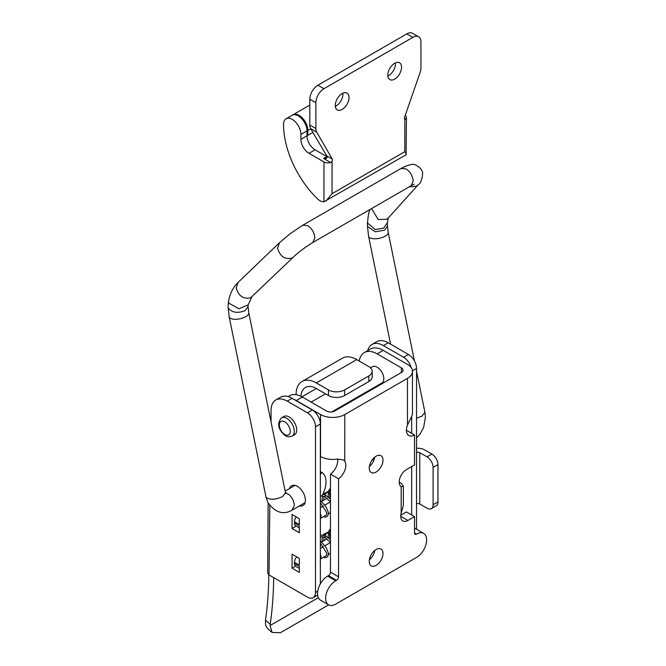 <?xml version="1.0" encoding="UTF-8"?>
<svg xmlns="http://www.w3.org/2000/svg" width="666" height="666" viewBox="0 0 666 666"><rect width="100%" height="100%" fill="white"/><g stroke="black" fill="none" stroke-linecap="round" stroke-linejoin="round"><path stroke-width="1" d="M342.907 93.198A9.715 5.611 -60 0 1 336.08 105.961A9.715 5.611 -60 0 1 335.314 106.352M342.141 109.457A9.715 5.611 120 0 0 348.485 100.899A9.715 5.611 120 0 0 347.003 93.115A9.715 5.611 120 0 0 342.141 93.598A9.715 5.611 120 0 0 335.797 102.156A9.715 5.611 120 0 0 337.287 109.94A9.715 5.611 120 0 0 342.141 109.457M327.064 156.71A1.715 0.991 60 0 1 326.781 156.593L315.068 149.825A11.43 6.602 -120 0 1 306.984 135.822L306.984 130.927A12.288 7.093 -120 0 0 298.293 115.876A12.288 7.093 -120 0 0 292.149 115.268L286.089 118.764A12.288 7.093 -120 0 0 283.541 124.376A70.896 40.934 -120 0 0 317.274 198.643A11.43 6.602 60 0 0 323.959 201.765L406.094 154.795L406.451 117.624A5.711 3.297 0 0 0 405.178 115.551M306.984 130.927L300.924 134.424A12.288 7.093 -120 0 0 292.232 119.372A12.288 7.093 -120 0 0 286.089 118.764M387.845 76.024A9.715 5.611 120 0 0 388.611 75.633A9.715 5.611 120 0 0 395.438 62.87M394.68 63.262A9.715 5.611 -60 0 1 399.533 62.779A9.715 5.611 -60 0 1 401.024 70.571A9.715 5.611 -60 0 1 394.68 79.129A9.715 5.611 -60 0 1 389.818 79.612A9.715 5.611 -60 0 1 388.328 71.828A9.715 5.611 -60 0 1 394.68 63.262M292.59 115.051A12.288 7.093 60 0 1 292.99 114.785A12.288 7.093 60 0 1 299.134 115.393A12.288 7.093 60 0 1 307.825 130.436L307.825 135.34L312.845 132.442M325.99 201.04L332.043 193.689L404.778 151.69L406.451 154.221M307.825 135.34L306.984 134.848M326.149 155.486L326.989 156.851L323.559 158.45C326.706 158.933 327.772 158.092 326.765 155.927L310.664 128.671L316.725 132.168A11.43 6.602 -60 0 1 315.875 128.488L315.875 102.697A11.43 6.602 -60 0 1 323.959 88.695L412.862 37.363L406.801 33.866A11.43 6.602 -60 0 1 412.512 33.3L418.573 36.797A11.43 6.602 120 0 0 412.862 37.363M323.959 88.695L317.898 85.198A11.43 6.602 120 0 0 309.815 99.192L309.815 124.992A11.43 6.602 120 0 0 310.664 128.671M317.898 85.198L406.801 33.866M418.573 36.797A11.43 6.602 120 0 1 420.945 42.033L420.945 67.824A11.43 6.602 120 0 1 420.088 72.494L404.537 117.399A2.289 1.324 -60 0 0 404.778 119.339L405.794 119.164A5.711 3.297 0 0 0 406.451 117.624M316.725 132.168L332.284 159.116L326.765 155.927M326.781 156.593L323.559 158.45L330.652 162.546L332.043 161.339A2.289 1.324 120 0 0 332.284 159.116M404.836 119.381L404.778 151.69M300.924 134.424L300.924 139.327A11.43 6.602 -120 0 0 309.007 153.322L323.959 161.955L323.959 201.765M330.652 162.546A5.711 3.297 180 0 1 323.959 161.955M304.404 503.071A11.43 6.602 -120 0 0 304.92 503.18M294.572 485.256A11.43 6.602 -120 0 0 294.397 485.755M320.354 583.882L320.354 423.992A11.43 6.602 -120 0 0 312.271 409.99L292.066 398.326A22.86 13.195 -120 0 0 280.636 397.194L275.782 399.991A22.86 13.195 -120 0 0 271.054 410.456L271.054 422.019M325.699 555.993L325.016 556.385L325.699 555.993M299.55 505.877A11.43 6.602 -120 0 0 303.03 505.519A11.43 6.602 -120 0 0 304.787 496.353A11.43 6.602 -120 0 0 297.319 486.28A11.43 6.602 -120 0 0 291.608 485.714A11.43 6.602 -120 0 0 289.552 488.553M299.342 527.88L295.671 525.765A5.711 3.297 -60 0 1 294.489 523.151L299.342 525.949L299.342 532.717L292.066 528.513L292.066 514.518L299.342 518.714L299.342 524.55L294.489 521.744A5.711 3.297 -60 0 1 296.22 516.916M292.066 528.513L296.253 526.098M321.362 517.898L325.699 515.392M328.405 513.836L330.453 512.645M325.766 536.138L324.742 537.204L330.453 542.507L324.908 545.72M323.418 546.578L320.354 548.343M321.362 558.499L325.016 556.385M328.405 554.428L330.453 553.246M320.354 507.75L323.418 505.977M324.908 505.119L330.453 501.914L324.742 496.603L325.766 495.537M299.342 568.481L295.671 566.358A5.711 3.297 -60 0 1 294.489 563.744L299.342 566.541L299.342 572.377L292.066 568.181L292.066 554.179L299.342 558.374L299.342 565.143L294.489 562.345A5.711 3.297 -60 0 1 296.728 556.876M366.824 392.49L366.824 391.716M300.982 396.303A21.72 12.537 60 0 1 305.453 387.445A21.72 12.537 60 0 1 316.308 388.528L328.438 395.521A11.43 6.602 0 0 0 344.597 395.521L344.597 389.926A11.43 6.602 180 0 1 328.438 389.926L316.308 382.925A28.571 16.5 60 0 0 302.023 381.51L342.432 358.175A28.571 16.5 60 0 1 356.726 359.59L316.308 382.925M368.847 381.526L368.847 375.924A11.43 6.602 0 0 0 372.194 371.262L372.194 376.856A11.43 6.602 180 0 1 368.847 381.526L344.597 395.521M368.847 375.924L344.597 389.926M372.194 371.262A11.43 6.602 0 0 0 368.847 366.591L356.726 359.59M296.104 394.713L296.104 394.588A28.571 16.5 60 0 1 302.023 381.51M328.663 604.87L280.453 632.7L272.086 632.442L267.374 628.338L265.559 625.041L265.493 620.171A411.996 237.87 -120 0 0 268.814 574.808M272.086 632.442L270.071 625.54L270.213 624.283A418.856 241.825 -120 0 0 273.659 577.622M411.68 514.985L411.68 466.55M411.68 433.325L411.68 416.383M411.13 367.557A11.43 6.602 -120 0 0 403.604 357.259L383.391 345.596A22.86 13.195 -120 0 0 371.961 344.464A22.86 13.195 -120 0 0 367.732 350.607M416.533 529.279L416.533 368.456L412.437 370.829M403.604 357.259L408.449 354.462L388.245 342.799A22.86 13.195 -120 0 0 376.814 341.666L371.961 344.464M408.449 354.462A11.43 6.602 60 0 1 416.533 368.456M317.615 595.088L313.137 597.677A11.43 6.602 -120 0 1 307.426 597.111L269.031 574.941L269.797 505.619M269.031 574.941L267.69 573.076L268.14 503.038M313.137 597.677A11.43 6.602 -120 0 0 315.501 592.44L315.501 426.789L320.354 423.992M289.235 416.991A10.573 6.102 -120 0 0 283.949 416.466L281.527 417.865A10.573 6.102 60 0 1 286.813 418.39A10.573 6.102 60 0 1 293.723 427.705A10.573 6.102 60 0 1 292.099 436.18L294.522 434.781A10.573 6.102 -120 0 0 296.145 426.307A10.573 6.102 -120 0 0 289.235 416.991M294.489 563.744L294.489 562.345M294.489 523.151L294.489 521.744M312.271 409.99L307.426 412.787A11.43 6.602 60 0 1 315.501 426.789M307.426 412.787L287.213 401.123A22.86 13.195 -120 0 0 275.782 399.991M292.066 568.181L295.463 566.217M330.453 496.32L328.604 497.385M327.064 498.276L321.586 501.44M321.586 542.032L327.064 538.869M328.604 537.978L330.453 536.913M416.533 503.687A2.855 1.648 180 0 1 419.763 504.02L427.039 508.216A8.575 4.953 -120 0 0 431.327 508.641A8.575 4.953 -120 0 0 433.1 504.72L433.1 467.382A8.575 4.953 -120 0 0 427.039 456.884L431.884 454.087L424.617 449.891A9.715 5.611 180 0 0 416.533 448.285M416.533 452.364A2.855 1.648 180 0 1 419.763 452.689L427.039 456.884M433.1 504.72L437.953 501.914L437.953 464.585L433.1 467.382M437.953 501.914A8.575 4.953 60 0 1 436.172 505.844L431.327 508.641M431.884 454.087A8.575 4.953 60 0 1 437.953 464.585M337.612 459.057A11.489 6.635 -60 0 1 330.453 474.1L338.536 478.771A11.489 6.635 120 0 0 344.755 461.23L343.356 459.931L337.262 459.074A17.141 9.898 180 0 1 320.554 456.535L320.354 456.418M293.606 399.217A25.716 14.852 60 0 1 296.312 400.541L320.554 414.535A17.141 9.898 0 0 0 344.805 414.535L407.442 378.38A17.141 9.898 0 0 0 412.462 371.378A17.141 9.898 0 0 0 407.442 364.377L383.191 350.374A25.716 14.852 60 0 0 370.338 349.101L364.269 352.605A25.716 14.852 60 0 1 377.131 353.879L401.382 367.873A5.711 3.297 180 0 1 403.055 370.213A5.711 3.297 180 0 1 401.382 372.544L401.382 367.873M338.536 478.771L338.536 576.814A2.855 1.648 -60 0 1 336.521 580.311L335.714 580.777A14.286 8.25 120 0 0 326.373 593.364A14.286 8.25 120 0 0 328.563 604.82A14.286 8.25 120 0 0 335.714 604.112L416.533 557.442A14.286 8.25 120 0 0 425.865 544.855A14.286 8.25 120 0 0 423.676 533.408A14.286 8.25 120 0 0 416.533 534.115A2.855 1.648 -60 0 1 415.101 534.257A2.855 1.648 -60 0 1 414.51 532.95L414.51 516.616L407.883 520.446A10.115 5.844 120 0 1 402.83 520.945A10.115 5.844 120 0 1 401.173 513.186L401.173 486.704A10.231 5.902 -60 0 1 399.783 478.463A10.231 5.902 -60 0 1 406.426 469.58L414.51 464.91L414.51 434.956L406.426 430.286M412.462 371.378L412.462 413.37A17.141 9.898 180 0 1 411.838 416.017L407.484 425.016A11.489 6.635 120 0 0 408.807 435.497A11.489 6.635 120 0 0 414.51 434.956M376.124 472.052A9.715 5.611 120 0 0 382.467 463.494A9.715 5.611 120 0 0 380.977 455.702A9.715 5.611 120 0 0 376.124 456.185A9.715 5.611 120 0 0 369.772 464.751A9.715 5.611 120 0 0 371.262 472.535A9.715 5.611 120 0 0 376.124 472.052M376.124 565.376A9.715 5.611 120 0 0 382.467 556.818A9.715 5.611 120 0 0 380.977 549.034A9.715 5.611 120 0 0 376.124 549.508A9.715 5.611 120 0 0 369.772 558.075A9.715 5.611 120 0 0 371.262 565.859A9.715 5.611 120 0 0 376.124 565.376M374.775 457.117A9.715 5.611 -60 0 1 369.38 466.458M374.775 550.441A9.715 5.611 -60 0 1 369.38 559.781M296.312 400.541L302.372 397.044L326.615 411.039A5.711 3.297 180 0 0 334.698 411.039L401.382 372.544M400.79 515.201L406.426 511.946L414.51 516.616M414.51 528.28A14.286 8.25 -60 0 1 415.592 528.737L423.676 533.408M328.563 604.82L320.488 600.149A14.286 8.25 -60 0 1 318.29 588.702A14.286 8.25 -60 0 1 327.63 576.107L328.438 575.64A2.855 1.648 120 0 0 330.453 572.144L330.453 474.1M370.354 390.451A25.716 14.852 60 0 1 369.88 389.951M359.199 361.022A25.716 14.852 60 0 1 364.269 352.605M302.372 397.044A25.716 14.852 -120 0 0 289.51 395.77L288.07 396.595M370.512 367.807L372.419 366.708A9.432 5.445 60 0 1 377.131 367.174A9.432 5.445 60 0 1 383.291 375.482A9.432 5.445 60 0 1 381.843 383.042L331.793 411.938M370.438 465.501A14.86 8.575 0 0 0 369.672 465.093M399.192 482.109L401.173 483.25L403.355 486.097L403.355 505.519L401.173 513.186M401.173 486.704L403.355 486.097M373.801 460.447L373.693 460.389A20.721 11.963 -60 0 1 372.519 459.448M324.742 496.603L320.354 495.854M321.969 495.854A20.721 11.963 120 0 0 321.969 472.519L320.354 474.383M320.354 471.586L321.969 472.519M307.825 130.436L310.722 128.763M332.043 193.689L332.043 161.339M404.362 118.332L405.794 119.164M306.984 135.822L300.924 139.327M315.068 149.825L309.007 153.322M309.815 99.192L315.875 102.697M315.875 128.488L309.815 124.992M330.053 491.874L329.495 494.072L328.188 493.423M330.053 532.467L329.495 534.673L328.188 534.024M301.964 396.811L316.317 388.528M318.323 597.685L270.071 625.54M388.245 342.799L383.391 345.596M315.501 592.44L317.732 591.158M328.438 389.926L328.438 395.521M284.79 434.49A7.717 4.454 -120 0 0 290.251 431.335A7.717 4.454 -120 0 0 284.79 421.886A7.717 4.454 -120 0 0 279.337 425.041A7.717 4.454 -120 0 0 284.79 434.49M287.213 401.123L292.066 398.326M265.493 620.171L270.213 624.283M419.763 504.02L419.763 452.689M320.554 456.535L320.554 414.535M344.805 414.535L344.755 461.23M407.484 425.016L407.442 378.38M377.131 353.879L383.191 350.374M416.533 534.115L414.51 532.95M335.714 580.777L327.63 576.107M330.453 572.144L338.536 576.814M336.521 580.311L328.438 575.64M400.732 516.308L407.883 520.446M248.768 312.812A9.998 4.088 168.5 0 1 245.804 316.65A9.998 4.088 168.5 0 1 235.506 319.289A9.998 4.088 168.5 0 1 229.171 316.808L266.067 497.277C269.597 500.091 275.083 499.875 282.526 496.636L285.489 492.798L248.768 312.812L248.052 306.576L245.121 310.672C237.629 313.528 232.026 312.679 228.296 308.1L228.055 306.718M248.043 306.427L248.185 304.853L238.961 308.774L228.713 303.097L228.53 301.248L228.055 306.918L229.171 316.808M387.47 226.09L388.186 232.317A9.998 4.088 -11.5 0 1 385.223 236.155A9.998 4.088 -11.5 0 1 374.925 238.794A9.998 4.088 -11.5 0 1 368.589 236.313L367.465 226.407L375.249 231.793L384.54 230.178L387.462 226.107L387.404 222.61L383.691 228.105L375.216 229.554L367.416 222.927L368.623 213.345L370.163 209.399M285.406 492.507L289.31 494.863C292.441 498.018 294.097 501.573 294.289 505.527L291.991 510.231M293.248 257.193L292.066 258.058C284.873 259.74 280.045 256.46 277.589 248.202L279.412 242.749L290.309 233.608L302.764 225.208L307.767 225.707C312.054 228.671 314.41 232.759 314.835 237.953L312.762 242.532C304.662 247.602 298.152 252.481 293.248 257.193L250.682 297.769C243.49 299.45 238.661 296.17 236.205 287.92L238.037 282.459C233.425 287.029 230.369 292.757 228.854 299.642L228.53 301.248M279.412 242.749L238.028 282.467M416.533 418.181L421.944 416.142L424.916 412.312L416.533 371.228M371.586 208.575L378.221 219.555L386.621 219.289L388.311 217.899L387.404 222.61M409.14 186.896L416.475 186.23L418.165 184.84L388.311 217.907M414.102 184.232L411.089 185.764L413.161 181.185C412.737 175.99 410.381 171.903 406.085 168.939L401.082 168.448L302.764 225.208M292.99 114.785L309.815 105.07M329.678 493.814L329.87 496.661M330.453 490.218L323.01 494.205M322.386 495.837L322.011 501.19M330.453 499.259L325.582 495.138L322.844 494.18M320.354 500.407L325.924 506.601L328.28 512.071L328.147 515.068L327.148 516.458L326.024 517.016L323.226 516.824M325.524 515.384C326.448 515.542 326.806 514.543 326.598 512.387L320.354 502.63M320.163 561.097L321.154 556.326L320.354 553.97M323.226 557.417L326.015 557.617L327.164 557.042L328.138 555.685L328.28 552.672L325.924 547.202L320.354 541M325.524 555.977C326.448 556.135 326.806 555.136 326.598 552.988L320.354 543.231M324.742 537.204L320.354 536.754M324.042 536.854L323.643 540.85M330.453 532.575L327.456 532.65L324.675 535.289M328.296 532.417L328.221 537.645M330.453 528.962L329.004 530.669M281.527 417.865C276.731 423.534 278.013 429.512 285.381 435.797L288.145 436.829L292.099 436.18M330.453 539.851L325.582 535.739L320.354 534.948M322.386 536.43L322.011 541.791M330.453 530.819L323.01 534.806M329.678 534.407L329.87 537.254M320.163 520.496L321.154 515.725L320.354 513.378M321.545 495.854L320.354 496.153M324.042 496.253L323.643 500.249M330.453 491.983L327.456 492.057L324.675 494.688M328.296 491.824L328.221 497.044M329.004 490.068L330.453 488.361M311.122 402.098L325.474 393.814M265.9 496.811L267.749 502.272C275.108 512.62 283.266 515.226 292.199 510.106L305.086 502.68M285.489 492.782L285.756 493.573M424.933 412.462L425.416 417.374L423.593 427.58L419.88 434.332L416.533 437.903M368.589 236.313L390.592 344.147M401.082 168.448C408.566 164.569 413.428 163.436 415.667 165.051C420.238 167.524 422.569 170.296 422.669 173.351C422.011 179.803 420.504 183.625 418.165 184.832M312.762 242.532L411.089 185.764M367.474 226.39L367.416 222.927M388.186 232.317L414.443 360.989M251.865 296.903L248.185 304.853M285.148 491.092L295.088 485.356"/></g></svg>
